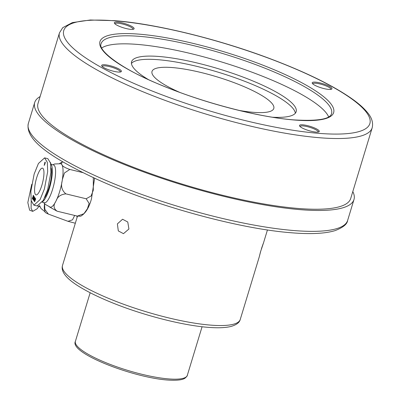 <?xml version="1.0" encoding="UTF-8"?>
<svg xmlns="http://www.w3.org/2000/svg" width="400" height="400" viewBox="0 0 400 400"><rect width="100%" height="100%" fill="white"/><g stroke="black" fill="none" stroke-linecap="round" stroke-linejoin="round"><path stroke-width="0.6" d="M105.005 64.78A10.32 2.22 -163.1 0 1 116.865 67.99A10.32 2.22 -163.1 0 1 121.025 71.8A10.32 2.22 -163.1 0 1 118.075 72.03A10.32 2.22 -163.1 0 1 108.18 69.615A10.32 2.22 -163.1 0 1 101.765 65.95A10.32 2.22 -163.1 0 1 105.005 64.78M120.33 72.005A9.46 2.035 16.9 0 0 120.345 71.96A9.46 2.035 16.9 0 0 115.3 68.46A9.46 2.035 16.9 0 0 105.305 65.885A9.46 2.035 16.9 0 0 102.24 66.46A9.46 2.035 16.9 0 0 102.23 66.505M302.855 124.83A10.32 2.22 -163.1 0 1 314.72 128.04A10.32 2.22 -163.1 0 1 318.88 131.85A10.32 2.22 -163.1 0 1 315.925 132.085A10.32 2.22 -163.1 0 1 306.035 129.67A10.32 2.22 -163.1 0 1 299.615 126A10.32 2.22 -163.1 0 1 302.855 124.83M318.18 132.055A9.46 2.035 16.9 0 0 318.2 132.01A9.46 2.035 16.9 0 0 313.155 128.51A9.46 2.035 16.9 0 0 303.155 125.935A9.46 2.035 16.9 0 0 300.095 126.51A9.46 2.035 16.9 0 0 300.085 126.56M117.69 22.095A10.32 2.22 -163.1 0 1 129.555 25.305A10.32 2.22 -163.1 0 1 133.715 29.12A10.32 2.22 -163.1 0 1 130.76 29.35A10.32 2.22 -163.1 0 1 120.87 26.935A10.32 2.22 -163.1 0 1 114.45 23.265A10.32 2.22 -163.1 0 1 117.69 22.095M133.015 29.325A9.46 2.035 16.9 0 0 133.035 29.275A9.46 2.035 16.9 0 0 127.99 25.775A9.46 2.035 16.9 0 0 117.99 23.205A9.46 2.035 16.9 0 0 114.93 23.775A9.46 2.035 16.9 0 0 114.92 23.825M315.545 82.15A10.32 2.22 -163.1 0 1 327.405 85.36A10.32 2.22 -163.1 0 1 331.565 89.17A10.32 2.22 -163.1 0 1 328.615 89.4A10.32 2.22 -163.1 0 1 318.72 86.985A10.32 2.22 -163.1 0 1 312.305 83.315A10.32 2.22 -163.1 0 1 315.545 82.15M330.87 89.375A9.46 2.035 16.9 0 0 330.885 89.33A9.46 2.035 16.9 0 0 325.84 85.83A9.46 2.035 16.9 0 0 315.845 83.255A9.46 2.035 16.9 0 0 312.78 83.83A9.46 2.035 16.9 0 0 312.77 83.875M117.385 223.885L118.31 230.92L123.48 233.665L128.915 229.01L127.77 221.995L122.565 219.245L117.385 223.885M261.425 248.745C264.385 240.06 263.455 243.185 260.54 251.73L259.195 257.09L260.835 250.775M239.275 110.445A63.64 13.705 16.9 0 0 253.205 112.305A63.64 13.705 16.9 0 0 271.42 110.885A63.64 13.705 16.9 0 0 245.76 87.38A63.64 13.705 16.9 0 0 172.6 67.59A63.64 13.705 16.9 0 0 152.63 74.795A63.64 13.705 16.9 0 0 179.585 92.31M295.34 113.24A86.005 18.52 16.9 0 0 245.925 81.775A86.005 18.52 16.9 0 0 158.44 59.73A86.005 18.52 16.9 0 0 131.44 63.44M272.52 117.23A86.005 18.52 16.9 0 0 296.165 111.735A86.005 18.52 16.9 0 0 250.295 79.91A86.005 18.52 16.9 0 0 159.42 56.515A86.005 18.52 16.9 0 0 131.59 61.73A86.005 18.52 16.9 0 0 148.185 79.455M328.64 116.895A120.405 25.93 16.9 0 0 255.64 73.57A120.405 25.93 16.9 0 0 137.635 44.43A120.405 25.93 16.9 0 0 101.73 47.955M40.11 96.57A166.845 35.93 16.9 0 0 34.705 102.515A166.845 35.93 16.9 0 0 123.7 164.26A166.845 35.93 16.9 0 0 300 209.64A166.845 35.93 16.9 0 0 353.985 199.52A166.845 35.93 16.9 0 0 352.805 191.575M59.485 32.8L38 103.515A163.405 35.19 16.9 0 0 125.155 163.985A163.405 35.19 16.9 0 0 297.82 208.43A163.405 35.19 16.9 0 0 350.695 198.52L372.18 127.805A163.405 35.19 -163.1 0 1 319.305 137.715A163.405 35.19 -163.1 0 1 146.64 93.27A163.405 35.19 -163.1 0 1 59.485 32.8L62.745 27.66L72.365 22.6L90.31 20L114.82 20.675C155.98 23.915 217.125 38.83 268.75 58.18C306.405 72.31 334.84 86.345 354.06 100.295C359.65 104.425 364.025 108.395 367.18 112.2C371.73 117.41 373.4 122.615 372.18 127.805M36.675 177.75A13.76 3.495 -76.4 0 0 36.035 194.905A13.76 3.495 -76.4 0 0 41.86 185.305A13.76 3.495 -76.4 0 0 42.5 168.15A13.76 3.495 -76.4 0 0 36.675 177.75M44.355 164.85L44.58 164.105L44.355 164.85L44.69 164.625M44.56 164.09L44.395 164.385M33.88 199.53L34.12 198.27L34.065 199.57M44.755 163.525L45.03 162.62L44.755 163.525L45.15 163.27M45.275 162.68L44.79 162.915M44.685 162.71L45.205 162.045L45.125 163.35L44.18 165.425L44.855 162.75M44.525 163.67L44.965 163.775M34.505 201.685L35.04 199.225L34.09 201.075L34.955 197.7L34.525 200.005L35.28 198.17L34.91 200.56L35.71 198.805L34.675 201.725M34.585 198.38L34.12 198.27M33.565 200.31L34.28 196.715L34.535 198.04L34.91 197.635L33.725 200.35M33.09 199.62L33.435 198.49L32.905 199.355L32.76 199.14L33.425 198.055L33.715 195.89L33.61 197.915L34.185 196.575L33.245 199.66M33.425 198.055L33.715 198.125M32.3 198.47L32.475 197.895L32.71 198.23L33.28 195.255L33.625 195.765L32.65 198.98L32.3 198.47L32.77 198.585M33.105 195.835L33.57 195.945M32.665 197.275L33.135 197.39M33.925 205.18L37.16 205.96L43.34 200.35L47.62 189.77L50.905 172.485L50.565 163.12L47.845 158.66L44.61 157.875L38.43 163.485L34.15 174.065L30.865 191.35L31.205 200.715L33.925 205.18L40.105 199.565L44.385 188.99L47.67 171.705L47.33 162.34L44.61 157.875M44.72 197.59A17.2 4.37 -76.4 0 0 48.975 187.815A17.2 4.37 -76.4 0 0 51.035 167.86M49.67 207.055L57.13 211.205C53.64 208.645 53.135 205.495 55.62 201.765L56.205 200.61A22.36 5.68 -76.4 0 0 59.65 191.575A22.36 5.68 -76.4 0 0 62.125 181.12L62.385 179.495A22.36 5.68 -76.4 0 0 61.945 164.79L61.62 164.32A22.36 5.68 -76.4 0 0 60.76 163.715L54.565 163.985L52.875 164.82M50.77 164.31L53.535 164.98A19.435 4.935 103.6 0 1 52.63 189.21A19.435 4.935 103.6 0 1 44.405 202.765L42.2 202.23M62.385 179.495L64.45 172.965L69.815 169.45C65.125 167.8 62.505 166.245 61.945 164.79M61.62 164.32L61.675 162.25L63.175 162.08M43.75 202.605L44.905 204.155L50.26 207.185A22.36 5.68 -76.4 0 0 55.62 201.765M56.205 200.61C57.605 196.64 60.835 194.395 65.9 193.87C61.985 190.68 60.725 186.43 62.125 181.12M42.59 201.625A19.435 4.935 -76.4 0 0 49.4 188.425A19.435 4.935 -76.4 0 0 50.785 164.425M57.13 211.205L77.4 216.105L80.68 216.22C85.45 213.515 89.04 207.735 91.46 198.88L94.605 178.22M69.815 169.45L82.74 172.575M65.9 193.87L86.175 198.77L89.115 203.455L87.4 208.79L83.93 213.7L77.4 216.105M93.315 177.63L93.305 190.18L91.12 195.975L86.175 198.77M50.43 162.505L51.11 164.39M38.87 206.405L37.12 208.775L32.755 211.36L31.105 208.475L31.225 200.83M32.755 211.36L29.63 210.21L27.82 202.585L31.73 184.33M44.565 203.755L44.83 209.35L48.39 214.105L45.23 212.505L44.355 208.985A22.36 5.625 -69.8 0 1 44.535 203.725M48.39 214.105L67.98 221.31L75.33 223.24M74.67 215.445L72.51 219.84L67.98 221.31M39.48 205.3A19.435 4.89 110.2 0 0 39.605 205.74L41.015 208.515L44.94 211.74M115.51 20.89A159.965 34.45 16.9 0 0 101.63 67.59A159.965 34.45 16.9 0 0 318.105 133.29A159.965 34.45 16.9 0 0 331.985 86.59A159.965 34.45 16.9 0 0 115.51 20.89M347.64 220.415C347.205 224.195 342.96 227.61 334.91 230.67C324.92 233.655 310.35 234.35 291.19 232.75C238.835 228.795 154.58 205.61 97.27 179.435C52.53 158.605 24.645 140.185 28.36 123.41A166.845 35.93 16.9 0 0 117.35 185.15A166.845 35.93 16.9 0 0 293.65 230.53A166.845 35.93 16.9 0 0 347.64 220.415L353.985 199.52M240.25 319.45C239.515 322.56 236.425 324.895 230.98 326.455C225.3 327.85 217.555 328.13 207.735 327.305C182.595 325.345 144.365 315.6 114.06 303.475C101.94 298.655 91.61 293.79 83.065 288.875C67.38 279.975 60.525 272.165 62.505 265.45A92.885 20 16.9 0 0 112.045 299.82A92.885 20 16.9 0 0 210.195 325.085A92.885 20 16.9 0 0 240.25 319.45L259.195 257.09M187.315 375.345C187.49 375.71 186.745 376.635 185.08 378.12C183.265 379.405 179.095 380.845 167.16 380C132.345 377.36 69.045 352.95 75.4 341.34A58.48 12.595 16.9 0 0 106.595 362.985A58.48 12.595 16.9 0 0 168.39 378.89A58.48 12.595 16.9 0 0 187.315 375.345L202.08 326.74M294.14 119.995A122.125 26.3 -163.1 0 1 128.875 69.835A122.125 26.3 -163.1 0 1 139.475 34.185A122.125 26.3 -163.1 0 1 304.74 84.345A122.125 26.3 -163.1 0 1 294.14 119.995M140.075 36.395A120.405 25.93 16.9 0 0 101.115 43.695C97.425 50.265 121.65 69.305 161.185 85.125C202.825 102.605 258.485 117.185 293.795 119.89C317.515 121.28 330.095 119.215 331.525 113.7A120.405 25.93 16.9 0 0 267.305 69.145A120.405 25.93 16.9 0 0 140.075 36.395M76.965 216A18.92 4.76 110.2 0 0 77.025 217.66M62.505 265.45L77.49 216.125M28.36 123.41L34.705 102.515M75.4 341.34L90.165 292.74M263.295 243.595L267.445 229.945M45.035 163.615L44.785 163.555M45.275 162.66L44.99 162.59M59.665 163.465L61.675 162.25M40.045 206.835L37.79 206.005"/></g></svg>
